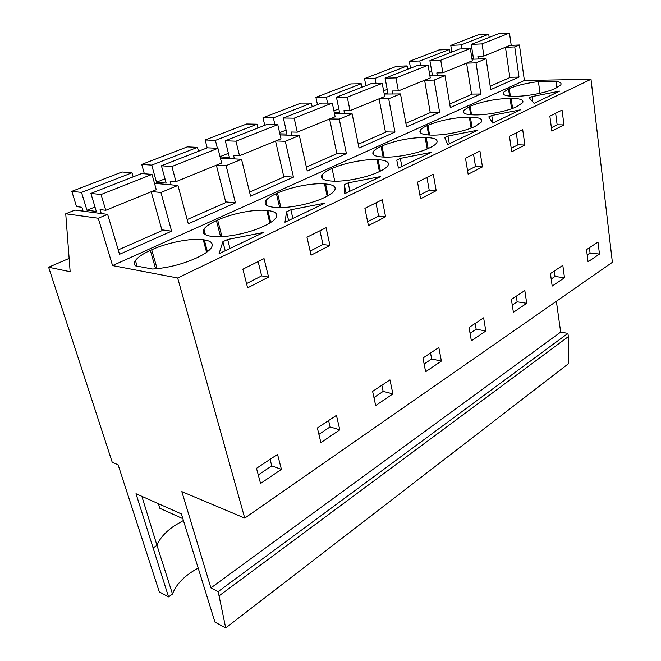 <?xml version="1.0" encoding="UTF-8"?>
<svg xmlns="http://www.w3.org/2000/svg" width="661" height="661" viewBox="0 0 661 661"><rect width="100%" height="100%" fill="white"/><g stroke="black" fill="none" stroke-linecap="round" stroke-linejoin="round"><path stroke-width="0.99" d="M161.854 229.813L171.62 231.185L119.55 254.278L107.644 214.379L74.974 210.099L65.736 213.784L70.149 271.721L48.625 267.242L112.23 462.295L118.104 464.774L159.284 591.859L168.547 596.891L172.504 594.057C176.19 584.018 184.832 575.326 198.432 567.989M69.132 258.41L48.625 267.242M168.547 596.891L136.001 493.717L181.387 513.944L214.941 622.1L225.715 627.95L218.163 591.636L567.923 333.375L568.361 336.614L219.361 595.635M244.735 518.117L177.669 277.984L591.008 79.295L612.375 262.31L244.735 518.117L181.833 491.619L210.9 587.926L218.163 591.636M177.669 277.984L112.56 265.59L98.258 218.237L65.736 213.784M107.644 214.379L98.258 218.237M171.62 231.185L160.912 192.467L151.7 191.558M225.715 627.95L568.27 363.847L568.361 336.614M556.372 301.276L560.668 332.103L210.9 587.926M560.668 332.103L567.923 333.375M253.047 557.099L226.946 576.194M306.663 517.885L282.759 535.369M355.891 481.877L333.921 497.948M401.252 448.695L380.992 463.518M443.192 418.025L424.436 431.74M482.067 389.593L464.666 402.318M518.216 363.153L502.03 374.994M551.91 338.506L536.806 349.553M586.53 249.643L598.007 242.033L599.469 254.064L588.059 261.789L586.53 249.643M549.861 116.162L562.065 110.073L563.965 124.896L551.844 131.142L549.861 116.162M277.546 454.388L281.429 469.36L260.566 483.472L256.493 468.335L277.546 454.388M417.512 182.13L433.286 174.273L436.202 190.715L420.561 198.771L417.512 182.13M268.573 277.066L264.045 258.633L242.876 269.184L247.627 287.849L268.573 277.066L261.657 275.868L246.545 283.602M511.746 151.799L509.449 136.306L522.702 129.696L524.892 145.023L511.746 151.799M482.456 166.886L468.145 174.256L465.501 158.21L479.927 151.022L482.456 166.886L475.515 166.522L467.542 170.596M511.391 299.425L524.809 290.543L526.726 303.308L513.407 312.322L511.391 299.425M485.827 330.996L471.367 340.779L469.054 327.484L483.621 317.834L485.827 330.996L476.16 329.195L470.062 333.276M392.89 393.898L389.973 379.885L372.614 391.395L375.671 405.557L392.89 393.898L383.157 391.403L373.944 397.567M339.804 429.84L336.449 415.356L317.371 427.998L320.899 442.639L339.804 429.84L330.087 426.899L318.908 434.376M329.971 245.438L311.058 255.179L306.977 237.233L326.071 227.715L329.971 245.438L322.998 244.504L310.133 251.089M438.838 347.504L441.374 361.08L425.626 371.746L422.966 358.022L438.838 347.504M368.425 225.624L364.905 208.355L382.223 199.729L385.586 216.783L368.425 225.624M564.494 277.744L562.817 265.35L550.431 273.563L552.183 286.073L564.494 277.744L554.992 276.472L551.191 279.008M591.008 79.295L524.388 80.493L112.56 265.59M508.532 88.938L503.426 92.366C502.079 94.903 505.781 96.209 514.522 96.291L515.572 96.291C527.701 96.324 547.126 92.482 555.471 88.4L560.751 84.881C561.776 83.137 560.214 81.947 556.058 81.32L538.434 81.617C526.594 83.055 516.869 85.385 509.267 88.607L508.532 88.938L509.573 96.109M559.66 91.127L534.063 103.339L529.279 97.878L532.055 96.58L559.66 91.127M203.249 239.745C191.409 237.886 167.514 242.546 151.716 249.775L150.344 250.395C142.793 253.832 137.819 257.212 135.439 260.541C134.043 262.624 134.043 264.392 135.422 265.838L152.592 269.027C167.638 268.019 182.238 264.342 196.4 258.005L197.788 257.352C204.687 254.047 209.173 250.883 211.272 247.858C213.767 243.686 211.446 241.034 204.282 239.893L203.249 239.745L206.596 252.32M219.055 253.692L222.881 241.703L227.648 239.472L263.442 232.507L219.055 253.692M491.759 115.493L520.463 109.833L492.685 123.095L488.76 116.906L491.759 115.493L492.908 122.987M475.218 114.907C487.413 115.138 507.615 111.155 516.671 106.727L522.669 102.719C524.057 99.869 520.207 98.415 511.127 98.34L510.077 98.349C495.296 98.853 481.993 101.48 470.161 106.239L463.526 110.519C462.047 113.221 465.592 114.675 474.16 114.898L475.218 114.907M477.895 130.151L447.646 144.585L444.737 137.562L448.009 136.034L477.895 130.151M475.449 126.193L481.439 122.004C482.984 118.963 479.308 117.344 470.401 117.129L469.343 117.113C454.396 117.443 440.573 120.17 427.865 125.301L427.006 125.689C423.527 127.267 421.297 128.771 420.305 130.2C418.677 133.084 422.04 134.704 430.394 135.067L431.451 135.1C443.68 135.555 464.724 131.423 474.59 126.606L475.449 126.193M273.687 207.29L274.736 207.397C286.783 208.835 310.819 204.142 323.865 197.796L324.997 197.267C329.889 194.929 333.061 192.698 334.507 190.575C336.598 186.881 333.615 184.675 325.551 183.956L324.493 183.874C312.314 182.841 290.476 187.121 277.513 193.07L276.389 193.582C270.969 196.036 267.449 198.432 265.813 200.754C263.706 204.208 266.325 206.381 273.687 207.29M210.834 236.25L211.867 236.398C223.699 238.29 248.933 233.383 263.375 226.368L264.631 225.781C270.415 223.013 274.175 220.369 275.901 217.841C278.198 213.908 275.521 211.487 267.87 210.562L266.821 210.454C254.766 209.041 231.945 213.503 217.667 220.047L216.428 220.609C210.058 223.501 205.893 226.335 203.927 229.103C201.646 232.755 203.943 235.142 210.834 236.25M286.577 211.809L290.881 209.785L324.989 203.134L284.949 222.245L286.577 211.809L288.601 220.501M332.062 168.481L331.037 168.943C326.402 171.05 323.394 173.083 322.023 175.049C320.081 178.305 322.989 180.288 330.74 180.99L331.797 181.073C343.968 182.122 366.913 177.635 378.753 171.868L379.778 171.389C383.958 169.398 386.652 167.497 387.875 165.704C389.775 162.234 386.52 160.235 378.117 159.706L377.051 159.648C364.822 158.929 343.894 163.052 332.062 168.481L334.772 181.197M344.447 193.847L344.265 184.725L348.173 182.89L380.753 176.52L344.447 193.847M382.76 157.021L383.818 157.07C396.055 157.805 418 153.501 428.791 148.238L429.733 147.791C433.319 146.081 435.632 144.462 436.665 142.933C438.383 139.686 434.897 137.876 426.213 137.513L425.155 137.48C410.068 137.595 395.683 140.429 381.992 145.974L381.05 146.403C377.051 148.213 374.473 149.956 373.308 151.633C371.532 154.691 374.68 156.492 382.76 157.021M396.765 160.086L400.335 158.409L431.501 152.294L398.434 168.076L396.765 160.086M225.69 201.878L235.44 202.869L188.294 223.782L177.949 185.452L160.912 192.467M524.388 80.493L519.422 44.981L514.745 46.906L505.483 47.319M235.44 202.869L226.103 165.647L241.546 159.293L250.569 196.16L293.451 177.14L285.296 141.297L299.359 135.513L307.249 171.017L346.414 153.649L339.267 119.096L352.123 113.808L359.039 148.047L394.964 132.109L388.693 98.762L400.492 93.912L406.565 126.97L439.623 112.304L434.112 80.08L444.977 75.602L450.323 107.553L480.853 94.011L475.994 62.845L486.042 58.713L490.743 89.623L519.017 77.081L514.745 46.906M152.881 548.068L156.971 545.325L172.504 594.057M183.452 520.471L174.925 525.421C165.737 531.593 159.755 538.228 156.971 545.325L141.851 496.32M177.949 185.452L154.5 183.353M270.06 459.345L271.778 465.898L258.269 474.937M281.429 469.36L271.778 465.898M261.657 275.868L258.12 261.591M222.881 241.703L225.219 250.75M227.648 239.472L229.962 248.486M158.4 503.699L159.846 508.301L182.882 518.67M226.103 165.647L216.701 165.035M241.546 159.293L220.402 158.086M322.998 244.504L319.941 230.772M290.881 209.785L292.889 218.452M328.6 420.561L330.087 426.899M285.296 141.297L275.769 140.942M283.751 176.446L293.451 177.14M299.359 135.513L280.115 134.918M385.586 216.783L378.596 216.081L367.623 221.691M378.596 216.081L375.952 202.853M344.265 184.725L346.025 193.095M348.173 182.89L349.917 191.236M381.86 385.264L383.157 391.403M339.267 119.096L329.682 118.955M336.78 153.203L346.414 153.649M352.123 113.808L334.499 113.634M436.202 190.715L429.22 190.194L419.867 194.978M429.22 190.194L426.923 177.437M400.335 158.409L401.847 166.448M430.526 353.015L431.658 358.964L424.122 364.004M441.374 361.08L431.658 358.964M388.693 98.762L379.084 98.803L385.503 132.299L358.279 144.272M385.421 131.869L394.964 132.109M400.492 93.912L384.248 94.044M475.515 166.522L473.524 154.211M448.009 136.034L449.323 143.784M475.168 323.427L476.16 329.195M434.112 80.08L424.61 80.262M430.187 112.23L439.623 112.304M444.977 75.602L429.931 75.957M524.892 145.023L518.001 144.8L511.226 148.262M518.001 144.8L516.274 132.902M516.274 296.194L517.142 301.788L512.275 305.043M526.726 303.308L517.142 301.788M475.994 62.845L466.608 63.159M471.524 94.085L480.853 94.011M486.042 58.713L472.045 59.226M563.965 124.896L557.149 124.78L551.398 127.722M557.149 124.78L555.645 113.279M532.055 96.58L532.783 101.877M554.24 271.035L554.992 276.472M509.813 77.279L519.017 77.081M519.422 44.981L509.945 45.419M540.012 93.267L538.434 81.617M556.884 87.723L556.058 81.32M589.414 247.726L590.066 253.006L587.191 254.931M599.469 254.064L590.066 253.006M152.005 174.38L141.611 173.554L90.896 193.425L101.05 194.524L152.005 174.38L156.26 189.69L105.76 210.297L101.05 194.524M118.236 249.899L162.077 230.606L151.195 191.764M133.167 176.859L132.002 172.785L122.07 171.992L71.809 191.351L76.519 206.596L81.881 207.273L83.071 211.156M105.76 210.297L100.084 209.578L101.282 213.544M132.002 172.785L81.51 192.401L71.809 191.351M95.002 207L86.955 210.239L81.51 192.401M90.896 193.425L96.341 211.454L86.955 210.239M217.932 148.312L207.314 147.816L161.424 165.787L171.893 166.514L217.932 148.312L221.642 163.027L175.983 181.651L171.893 166.514M187.162 219.568L225.855 202.539L216.362 165.176M198.49 151.27L197.474 147.353L187.303 146.874L141.735 164.424L144.354 173.769M175.983 181.651L170.141 181.147L171.149 184.849M197.474 147.353L151.741 165.118L141.735 164.424M165.002 178.825L156.492 182.254L151.741 165.118M161.424 165.787L166.167 183.105L156.492 182.254M277.769 124.656L266.994 124.433L225.285 140.768L235.96 141.19L277.769 124.656L281.008 138.81L239.522 155.732L235.96 141.19M249.577 192.103L283.875 177.016L275.563 141.033M257.906 127.994L257.013 124.218L246.677 124.004L205.166 139.992L207.182 147.866M239.522 155.732L233.573 155.409L234.432 158.888M257.013 124.218L215.403 140.388L205.166 139.992M228.4 153.311L220.039 156.674M217.395 148.287L215.403 140.388M225.285 140.768L229.425 157.417L220.096 156.897M332.301 103.091L321.453 103.099L283.371 118.013L294.17 118.17L332.301 103.091L335.144 116.724L297.285 132.167L294.17 118.17M306.382 167.117L336.887 153.691L329.591 118.988M312.174 106.735L311.389 103.099L300.962 103.099L262.987 117.724L264.764 125.309M297.285 132.167L291.27 132.002L292.005 135.282M311.389 103.099L273.357 117.873L262.987 117.724M286.106 130.085L279.603 132.696M274.91 124.599L273.357 117.873M283.371 118.013L286.998 134.043L279.867 133.828M382.223 83.36L371.342 83.55L336.432 97.225L347.298 97.167L382.223 83.36L384.71 96.506L350.024 110.651L347.298 97.167M361.931 87.235L361.245 83.732L350.768 83.914L315.908 97.341L317.47 104.661M350.024 110.651L343.976 110.61L344.612 113.733M361.245 83.732L326.352 97.283L315.908 97.341M338.837 108.858L333.912 110.841M327.575 103.091L326.352 97.283M336.432 97.225L339.622 112.676L334.292 112.634M428.08 65.224L417.215 65.579L385.099 78.163L395.98 77.915L428.08 65.224L430.27 77.924L398.376 90.929L395.98 77.915M405.895 123.326L430.253 112.61L424.602 80.237M407.73 69.298L407.118 65.91L396.641 66.249L364.517 78.618L365.897 85.682M398.376 90.929L392.32 90.995L392.874 93.969M407.118 65.91L375.002 78.386L364.517 78.618M387.214 89.384L383.636 90.83M375.969 83.468L375.002 78.386M385.099 78.163L387.908 93.077L384.066 93.11M470.359 48.509L459.535 48.997L429.898 60.614L440.755 60.217L470.359 48.509L472.285 60.779L442.862 72.784L440.755 60.217M449.736 104.033L471.582 94.424L466.6 63.101M450.009 52.731L449.472 49.451L439.02 49.93L409.324 61.366L410.547 68.19M442.862 72.784L436.814 72.941L437.301 75.784M449.472 49.451L419.801 60.977L409.324 61.366M431.757 71.462L429.328 72.437M420.586 65.472L419.801 60.977M429.898 60.614L432.368 75.023L429.782 75.081M509.466 33.05L498.708 33.653L471.26 44.411L482.067 43.882L509.466 33.05L511.16 44.923L483.918 56.036L482.067 43.882M490.222 86.219L509.862 77.577L505.467 47.245M489.173 37.388L488.702 34.215L478.291 34.802L450.769 45.402L451.851 52.012M483.918 56.036L477.903 56.268L478.324 58.994M488.702 34.215L461.213 44.898L450.769 45.402M472.904 54.896L471.458 55.483M461.849 48.897L461.213 44.898M471.26 44.411L473.441 58.342L471.913 58.399M207.422 251.701L204.282 239.893M155.632 268.837L150.344 250.395M151.716 249.775L157.128 268.697M270.713 222.443L267.87 210.562M220.609 236.729L216.428 220.609M217.667 220.047L221.964 236.671M269.828 223.005L266.821 210.454M328.087 195.681L325.551 183.956M279.694 207.628L276.389 193.582M277.513 193.07L280.925 207.62M327.162 196.185L324.493 183.874M380.348 171.108L378.117 159.706M379.397 171.571L377.051 159.648M428.171 148.527L426.213 137.513M383.116 157.037L381.05 146.403M381.992 145.974L384.148 157.087M427.196 148.956L425.155 137.48M472.094 127.689L470.401 117.129M428.642 134.993L427.006 125.689M427.865 125.301L429.584 135.042M471.111 128.085L469.343 117.113M512.589 108.412L511.127 98.34M470.665 114.75L469.36 106.595M470.161 106.239L471.533 114.807M511.597 108.768L510.077 98.349M509.267 88.607L510.375 96.176M137.083 266.143L135.439 260.541M205.422 234.729L203.927 229.103M266.961 205.53L265.813 200.754M322.907 179.106L322.023 175.049M373.994 155.079L373.308 151.633M420.834 133.142L420.305 130.2M463.939 113.031L463.526 110.519M503.74 94.523L503.426 92.366"/></g></svg>
